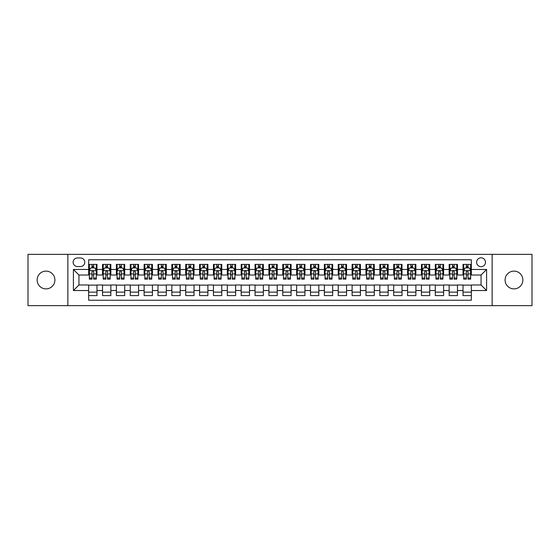 <?xml version="1.0" encoding="UTF-8"?>
<svg xmlns="http://www.w3.org/2000/svg" width="560" height="560" viewBox="0 0 560 560"><rect width="100%" height="100%" fill="white"/><g stroke="black" fill="none" stroke-linecap="round" stroke-linejoin="round"><path stroke-width="0.84" d="M513.975 271.124A8.876 8.876 0 0 0 505.099 280A8.876 8.876 0 0 0 513.975 288.876A8.876 8.876 0 0 0 522.851 280A8.876 8.876 0 0 0 513.975 271.124M46.025 271.124A8.876 8.876 0 0 0 37.149 280A8.876 8.876 0 0 0 46.025 288.876A8.876 8.876 0 0 0 54.901 280A8.876 8.876 0 0 0 46.025 271.124M481.047 257.817A4.438 4.438 0 0 0 476.609 262.255A4.438 4.438 0 0 0 481.047 266.686A4.438 4.438 0 0 0 485.485 262.255A4.438 4.438 0 0 0 481.047 257.817M492.135 305.648L532 305.648L532 254.352L492.135 254.352L492.135 305.648L67.865 305.648L67.865 254.352L28 254.352L28 305.648L67.865 305.648M471.338 264.404L463.022 264.404L463.022 269.465L457.478 269.465L457.478 275.009L463.022 275.009L463.022 269.465M457.478 269.465L457.478 264.404L449.155 264.404L449.155 269.465L443.611 269.465L443.611 275.009L449.155 275.009L449.155 269.465M443.611 269.465L443.611 264.404L435.288 264.404L435.288 269.465L429.744 269.465L429.744 275.009L435.288 275.009L435.288 269.465M429.744 269.465L429.744 264.404L421.428 264.404L421.428 269.465L415.877 269.465L415.877 275.009L421.428 275.009L421.428 269.465M415.877 269.465L415.877 264.404L407.561 264.404L407.561 269.465L402.017 269.465L402.017 275.009L407.561 275.009L407.561 269.465M402.017 269.465L402.017 264.404L393.694 264.404L393.694 269.465L388.15 269.465L388.15 275.009L393.694 275.009L393.694 269.465M388.15 269.465L388.15 264.404L379.827 264.404L379.827 269.465L374.283 269.465L374.283 275.009L379.827 275.009L379.827 269.465M374.283 269.465L374.283 264.404L365.967 264.404L365.967 269.465L360.416 269.465L360.416 275.009L365.967 275.009L365.967 269.465M360.416 269.465L360.416 264.404L352.1 264.404L352.1 269.465L346.556 269.465L346.556 275.009L352.1 275.009L352.1 269.465M346.556 269.465L346.556 264.404L338.233 264.404L338.233 269.465L332.689 269.465L332.689 275.009L338.233 275.009L338.233 269.465M332.689 269.465L332.689 264.404L324.366 264.404L324.366 269.465L318.822 269.465L318.822 275.009L324.366 275.009L324.366 269.465M318.822 269.465L318.822 264.404L310.506 264.404L310.506 269.465L304.955 269.465L304.955 275.009L310.506 275.009L310.506 269.465M304.955 269.465L304.955 264.404L296.639 264.404L296.639 269.465L291.095 269.465L291.095 275.009L296.639 275.009L296.639 269.465M291.095 269.465L291.095 264.404L282.772 264.404L282.772 269.465L277.228 269.465L277.228 275.009L282.772 275.009L282.772 269.465M277.228 269.465L277.228 264.404L268.905 264.404L268.905 269.465L263.361 269.465L263.361 275.009L268.905 275.009L268.905 269.465M263.361 269.465L263.361 264.404L255.045 264.404L255.045 269.465L249.494 269.465L249.494 275.009L255.045 275.009L255.045 269.465M249.494 269.465L249.494 264.404L241.178 264.404L241.178 269.465L235.634 269.465L235.634 275.009L241.178 275.009L241.178 269.465M235.634 269.465L235.634 264.404L227.311 264.404L227.311 269.465L221.767 269.465L221.767 275.009L227.311 275.009L227.311 269.465M221.767 269.465L221.767 264.404L213.444 264.404L213.444 269.465L207.9 269.465L207.9 275.009L213.444 275.009L213.444 269.465M207.9 269.465L207.9 264.404L199.584 264.404L199.584 269.465L194.033 269.465L194.033 275.009L199.584 275.009L199.584 269.465M194.033 269.465L194.033 264.404L185.717 264.404L185.717 269.465L180.173 269.465L180.173 275.009L185.717 275.009L185.717 269.465M180.173 269.465L180.173 264.404L171.85 264.404L171.85 269.465L166.306 269.465L166.306 275.009L171.85 275.009L171.85 269.465M166.306 269.465L166.306 264.404L157.983 264.404L157.983 269.465L152.439 269.465L152.439 275.009L157.983 275.009L157.983 269.465M152.439 269.465L152.439 264.404L144.123 264.404L144.123 269.465L138.572 269.465L138.572 275.009L144.123 275.009L144.123 269.465M138.572 269.465L138.572 264.404L130.256 264.404L130.256 269.465L124.712 269.465L124.712 275.009L130.256 275.009L130.256 269.465M124.712 269.465L124.712 264.404L116.389 264.404L116.389 269.465L110.845 269.465L110.845 275.009L116.389 275.009L116.389 269.465M110.845 269.465L110.845 264.404L102.522 264.404L102.522 275.009L96.978 275.009L96.978 264.404L88.662 264.404M88.662 295.596L96.978 295.596L96.978 284.991L102.522 284.991L102.522 295.596L110.845 295.596L110.845 284.991L116.389 284.991L116.389 290.535L110.845 290.535M116.389 290.535L116.389 295.596L124.712 295.596L124.712 284.991L130.256 284.991L130.256 290.535L124.712 290.535M130.256 290.535L130.256 295.596L138.572 295.596L138.572 284.991L144.123 284.991L144.123 290.535L138.572 290.535M144.123 290.535L144.123 295.596L152.439 295.596L152.439 284.991L157.983 284.991L157.983 290.535L152.439 290.535M157.983 290.535L157.983 295.596L166.306 295.596L166.306 284.991L171.85 284.991L171.85 290.535L166.306 290.535M171.85 290.535L171.85 295.596L180.173 295.596L180.173 284.991L185.717 284.991L185.717 290.535L180.173 290.535M185.717 290.535L185.717 295.596L194.033 295.596L194.033 284.991L199.584 284.991L199.584 290.535L194.033 290.535M199.584 290.535L199.584 295.596L207.9 295.596L207.9 284.991L213.444 284.991L213.444 290.535L207.9 290.535M213.444 290.535L213.444 295.596L221.767 295.596L221.767 284.991L227.311 284.991L227.311 290.535L221.767 290.535M227.311 290.535L227.311 295.596L235.634 295.596L235.634 284.991L241.178 284.991L241.178 290.535L235.634 290.535M241.178 290.535L241.178 295.596L249.494 295.596L249.494 284.991L255.045 284.991L255.045 290.535L249.494 290.535M255.045 290.535L255.045 295.596L263.361 295.596L263.361 284.991L268.905 284.991L268.905 290.535L263.361 290.535M268.905 290.535L268.905 295.596L277.228 295.596L277.228 284.991L282.772 284.991L282.772 290.535L277.228 290.535M282.772 290.535L282.772 295.596L291.095 295.596L291.095 284.991L296.639 284.991L296.639 290.535L291.095 290.535M296.639 290.535L296.639 295.596L304.955 295.596L304.955 284.991L310.506 284.991L310.506 290.535L304.955 290.535M310.506 290.535L310.506 295.596L318.822 295.596L318.822 284.991L324.366 284.991L324.366 290.535L318.822 290.535M324.366 290.535L324.366 295.596L332.689 295.596L332.689 284.991L338.233 284.991L338.233 290.535L332.689 290.535M338.233 290.535L338.233 295.596L346.556 295.596L346.556 284.991L352.1 284.991L352.1 290.535L346.556 290.535M352.1 290.535L352.1 295.596L360.416 295.596L360.416 284.991L365.967 284.991L365.967 290.535L360.416 290.535M365.967 290.535L365.967 295.596L374.283 295.596L374.283 284.991L379.827 284.991L379.827 290.535L374.283 290.535M379.827 290.535L379.827 295.596L388.15 295.596L388.15 284.991L393.694 284.991L393.694 290.535L388.15 290.535M393.694 290.535L393.694 295.596L402.017 295.596L402.017 284.991L407.561 284.991L407.561 290.535L402.017 290.535M407.561 290.535L407.561 295.596L415.877 295.596L415.877 284.991L421.428 284.991L421.428 290.535L415.877 290.535M421.428 290.535L421.428 295.596L429.744 295.596L429.744 284.991L435.288 284.991L435.288 290.535L429.744 290.535M435.288 290.535L435.288 295.596L443.611 295.596L443.611 284.991L449.155 284.991L449.155 290.535L443.611 290.535M449.155 290.535L449.155 295.596L457.478 295.596L457.478 284.991L463.022 284.991L463.022 290.535L457.478 290.535M77.427 266.553L80.479 266.553A4.298 4.298 0 0 0 84.777 262.255A4.298 4.298 0 0 0 80.479 257.957L77.427 257.957A4.298 4.298 0 0 0 73.129 262.255A4.298 4.298 0 0 0 77.427 266.553M492.135 254.352L67.865 254.352M471.338 269.465L471.338 259.756L88.662 259.756L88.662 275.009L78.953 275.009L78.953 284.991L88.662 284.991L88.662 300.244L471.338 300.244L471.338 284.991L481.047 284.991L481.047 275.009L471.338 275.009L471.338 269.465L486.591 269.465L486.591 290.535L471.338 290.535M88.662 290.535L73.409 290.535L73.409 269.465L88.662 269.465M463.022 290.535L463.022 295.596L471.338 295.596M88.662 267.869L89.355 267.869M91.987 267.869L93.653 267.869M96.285 267.869L96.978 267.869M88.662 274.869L89.355 274.869M91.987 274.869L93.653 274.869M96.285 274.869L96.978 274.869M88.662 285.131L96.978 285.131M88.662 292.131L96.978 292.131M102.522 274.869L103.222 274.869M105.854 274.869L107.52 274.869M110.152 274.869L110.845 274.869M102.522 267.869L103.222 267.869M105.854 267.869L107.52 267.869M110.152 267.869L110.845 267.869M102.522 285.131L110.845 285.131M102.522 292.131L110.845 292.131M116.389 285.131L124.712 285.131M116.389 292.131L124.712 292.131M116.389 267.869L117.082 267.869M119.721 267.869L121.38 267.869M124.019 267.869L124.712 267.869M116.389 274.869L117.082 274.869M119.721 274.869L121.38 274.869M124.019 274.869L124.712 274.869M130.256 285.131L138.572 285.131M130.256 292.131L138.572 292.131M130.256 267.869L130.949 267.869M133.581 267.869L135.247 267.869M137.879 267.869L138.572 267.869M130.256 274.869L130.949 274.869M133.581 274.869L135.247 274.869M137.879 274.869L138.572 274.869M144.123 285.131L152.439 285.131M144.123 292.131L152.439 292.131M144.123 267.869L144.816 267.869M147.448 267.869L149.114 267.869M151.746 267.869L152.439 267.869M144.123 274.869L144.816 274.869M147.448 274.869L149.114 274.869M151.746 274.869L152.439 274.869M157.983 285.131L166.306 285.131M157.983 292.131L166.306 292.131M157.983 267.869L158.683 267.869M161.315 267.869L162.981 267.869M165.613 267.869L166.306 267.869M157.983 274.869L158.683 274.869M161.315 274.869L162.981 274.869M165.613 274.869L166.306 274.869M171.85 285.131L180.173 285.131M171.85 292.131L180.173 292.131M171.85 267.869L172.543 267.869M175.182 267.869L176.841 267.869M179.48 267.869L180.173 267.869M171.85 274.869L172.543 274.869M175.182 274.869L176.841 274.869M179.48 274.869L180.173 274.869M185.717 285.131L194.033 285.131M185.717 292.131L194.033 292.131M185.717 267.869L186.41 267.869M189.042 267.869L190.708 267.869M193.34 267.869L194.033 267.869M185.717 274.869L186.41 274.869M189.042 274.869L190.708 274.869M193.34 274.869L194.033 274.869M199.584 285.131L207.9 285.131M199.584 292.131L207.9 292.131M199.584 267.869L200.277 267.869M202.909 267.869L204.575 267.869M207.207 267.869L207.9 267.869M199.584 274.869L200.277 274.869M202.909 274.869L204.575 274.869M207.207 274.869L207.9 274.869M213.444 285.131L221.767 285.131M213.444 292.131L221.767 292.131M213.444 267.869L214.137 267.869M216.776 267.869L218.442 267.869M221.074 267.869L221.767 267.869M213.444 274.869L214.137 274.869M216.776 274.869L218.442 274.869M221.074 274.869L221.767 274.869M227.311 285.131L235.634 285.131M227.311 292.131L235.634 292.131M227.311 267.869L228.004 267.869M230.643 267.869L232.302 267.869M234.941 267.869L235.634 267.869M227.311 274.869L228.004 274.869M230.643 274.869L232.302 274.869M234.941 274.869L235.634 274.869M241.178 285.131L249.494 285.131M241.178 292.131L249.494 292.131M241.178 267.869L241.871 267.869M244.503 267.869L246.169 267.869M248.801 267.869L249.494 267.869M241.178 274.869L241.871 274.869M244.503 274.869L246.169 274.869M248.801 274.869L249.494 274.869M255.045 285.131L263.361 285.131M255.045 292.131L263.361 292.131M255.045 267.869L255.738 267.869M258.37 267.869L260.036 267.869M262.668 267.869L263.361 267.869M255.045 274.869L255.738 274.869M258.37 274.869L260.036 274.869M262.668 274.869L263.361 274.869M268.905 285.131L277.228 285.131M268.905 292.131L277.228 292.131M268.905 267.869L269.598 267.869M272.237 267.869L273.896 267.869M276.535 267.869L277.228 267.869M268.905 274.869L269.598 274.869M272.237 274.869L273.896 274.869M276.535 274.869L277.228 274.869M282.772 285.131L291.095 285.131M282.772 292.131L291.095 292.131M282.772 267.869L283.465 267.869M286.104 267.869L287.763 267.869M290.402 267.869L291.095 267.869M282.772 274.869L283.465 274.869M286.104 274.869L287.763 274.869M290.402 274.869L291.095 274.869M296.639 285.131L304.955 285.131M296.639 292.131L304.955 292.131M296.639 267.869L297.332 267.869M299.964 267.869L301.63 267.869M304.262 267.869L304.955 267.869M296.639 274.869L297.332 274.869M299.964 274.869L301.63 274.869M304.262 274.869L304.955 274.869M310.506 285.131L318.822 285.131M310.506 292.131L318.822 292.131M310.506 267.869L311.199 267.869M313.831 267.869L315.497 267.869M318.129 267.869L318.822 267.869M310.506 274.869L311.199 274.869M313.831 274.869L315.497 274.869M318.129 274.869L318.822 274.869M324.366 285.131L332.689 285.131M324.366 292.131L332.689 292.131M324.366 267.869L325.059 267.869M327.698 267.869L329.357 267.869M331.996 267.869L332.689 267.869M324.366 274.869L325.059 274.869M327.698 274.869L329.357 274.869M331.996 274.869L332.689 274.869M338.233 285.131L346.556 285.131M338.233 292.131L346.556 292.131M338.233 267.869L338.926 267.869M341.558 267.869L343.224 267.869M345.863 267.869L346.556 267.869M338.233 274.869L338.926 274.869M341.558 274.869L343.224 274.869M345.863 274.869L346.556 274.869M352.1 285.131L360.416 285.131M352.1 292.131L360.416 292.131M352.1 267.869L352.793 267.869M355.425 267.869L357.091 267.869M359.723 267.869L360.416 267.869M352.1 274.869L352.793 274.869M355.425 274.869L357.091 274.869M359.723 274.869L360.416 274.869M365.967 285.131L374.283 285.131M365.967 292.131L374.283 292.131M365.967 267.869L366.66 267.869M369.292 267.869L370.958 267.869M373.59 267.869L374.283 267.869M365.967 274.869L366.66 274.869M369.292 274.869L370.958 274.869M373.59 274.869L374.283 274.869M379.827 285.131L388.15 285.131M379.827 292.131L388.15 292.131M379.827 267.869L380.52 267.869M383.159 267.869L384.818 267.869M387.457 267.869L388.15 267.869M379.827 274.869L380.52 274.869M383.159 274.869L384.818 274.869M387.457 274.869L388.15 274.869M393.694 285.131L402.017 285.131M393.694 292.131L402.017 292.131M393.694 267.869L394.387 267.869M397.019 267.869L398.685 267.869M401.317 267.869L402.017 267.869M393.694 274.869L394.387 274.869M397.019 274.869L398.685 274.869M401.317 274.869L402.017 274.869M407.561 285.131L415.877 285.131M407.561 292.131L415.877 292.131M407.561 267.869L408.254 267.869M410.886 267.869L412.552 267.869M415.184 267.869L415.877 267.869M407.561 274.869L408.254 274.869M410.886 274.869L412.552 274.869M415.184 274.869L415.877 274.869M421.428 285.131L429.744 285.131M421.428 292.131L429.744 292.131M421.428 267.869L422.121 267.869M424.753 267.869L426.419 267.869M429.051 267.869L429.744 267.869M421.428 274.869L422.121 274.869M424.753 274.869L426.419 274.869M429.051 274.869L429.744 274.869M435.288 285.131L443.611 285.131M435.288 292.131L443.611 292.131M435.288 267.869L435.981 267.869M438.62 267.869L440.279 267.869M442.918 267.869L443.611 267.869M435.288 274.869L435.981 274.869M438.62 274.869L440.279 274.869M442.918 274.869L443.611 274.869M449.155 285.131L457.478 285.131M449.155 292.131L457.478 292.131M449.155 267.869L449.848 267.869M452.48 267.869L454.146 267.869M456.778 267.869L457.478 267.869M449.155 274.869L449.848 274.869M452.48 274.869L454.146 274.869M456.778 274.869L457.478 274.869M463.022 285.131L471.338 285.131M463.022 292.131L471.338 292.131M463.022 267.869L463.715 267.869M466.347 267.869L468.013 267.869M470.645 267.869L471.338 267.869M463.022 274.869L463.715 274.869M466.347 274.869L468.013 274.869M470.645 274.869L471.338 274.869M78.953 275.009L73.409 269.465M78.953 284.991L73.409 290.535M486.591 269.465L481.047 275.009M486.591 290.535L481.047 284.991M93.653 266.203L91.987 266.203M96.285 278.04L93.653 278.04L93.653 279.167L96.285 279.167L96.285 270.711L94.899 267.939L90.741 267.939L89.355 270.711L89.355 279.167L91.987 279.167L91.987 278.04L89.355 278.04M89.355 270.711L89.355 264.404M96.285 270.711L96.285 264.404M91.987 267.939L91.987 264.404M93.653 264.404L93.653 267.939M93.653 278.04L93.653 271.747C93.1 270.683 92.54 270.683 91.987 271.747L91.987 278.04M107.52 266.203L105.854 266.203M110.152 278.04L107.52 278.04L107.52 279.167L110.152 279.167L110.152 270.711L108.766 267.939L104.608 267.939L103.222 270.711L103.222 279.167L105.854 279.167L105.854 278.04L103.222 278.04M103.222 270.711L103.222 264.404M110.152 270.711L110.152 264.404M105.854 267.939L105.854 264.404M107.52 264.404L107.52 267.939M107.52 278.04L107.52 271.747C106.96 270.683 106.407 270.683 105.854 271.747L105.854 278.04M121.38 266.203L119.721 266.203M124.019 278.04L121.38 278.04L121.38 279.167L124.019 279.167L124.019 270.711L122.633 267.939L118.468 267.939L117.082 270.711L117.082 279.167L119.721 279.167L119.721 278.04L117.082 278.04M117.082 270.711L117.082 264.404M124.019 270.711L124.019 264.404M119.721 267.939L119.721 264.404M121.38 264.404L121.38 267.939M121.38 278.04L121.38 271.747C120.827 270.683 120.274 270.683 119.721 271.747L119.721 278.04M135.247 266.203L133.581 266.203M137.879 278.04L135.247 278.04L135.247 279.167L137.879 279.167L137.879 270.711L136.493 267.939L132.335 267.939L130.949 270.711L130.949 279.167L133.581 279.167L133.581 278.04L130.949 278.04M130.949 270.711L130.949 264.404M137.879 270.711L137.879 264.404M133.581 267.939L133.581 264.404M135.247 264.404L135.247 267.939M135.247 278.04L135.247 271.747C134.694 270.683 134.141 270.683 133.581 271.747L133.581 278.04M149.114 266.203L147.448 266.203M151.746 278.04L149.114 278.04L149.114 279.167L151.746 279.167L151.746 270.711L150.36 267.939L146.202 267.939L144.816 270.711L144.816 279.167L147.448 279.167L147.448 278.04L144.816 278.04M144.816 270.711L144.816 264.404M151.746 270.711L151.746 264.404M147.448 267.939L147.448 264.404M149.114 264.404L149.114 267.939M149.114 278.04L149.114 271.747C148.561 270.683 148.001 270.683 147.448 271.747L147.448 278.04M162.981 266.203L161.315 266.203M165.613 278.04L162.981 278.04L162.981 279.167L165.613 279.167L165.613 270.711L164.227 267.939L160.069 267.939L158.683 270.711L158.683 279.167L161.315 279.167L161.315 278.04L158.683 278.04M158.683 270.711L158.683 264.404M165.613 270.711L165.613 264.404M161.315 267.939L161.315 264.404M162.981 264.404L162.981 267.939M162.981 278.04L162.981 271.747C162.421 270.683 161.868 270.683 161.315 271.747L161.315 278.04M176.841 266.203L175.182 266.203M179.48 278.04L176.841 278.04L176.841 279.167L179.48 279.167L179.48 270.711L178.094 267.939L173.929 267.939L172.543 270.711L172.543 279.167L175.182 279.167L175.182 278.04L172.543 278.04M172.543 270.711L172.543 264.404M179.48 270.711L179.48 264.404M175.182 267.939L175.182 264.404M176.841 264.404L176.841 267.939M176.841 278.04L176.841 271.747C176.288 270.683 175.735 270.683 175.182 271.747L175.182 278.04M190.708 266.203L189.042 266.203M193.34 278.04L190.708 278.04L190.708 279.167L193.34 279.167L193.34 270.711L191.954 267.939L187.796 267.939L186.41 270.711L186.41 279.167L189.042 279.167L189.042 278.04L186.41 278.04M186.41 270.711L186.41 264.404M193.34 270.711L193.34 264.404M189.042 267.939L189.042 264.404M190.708 264.404L190.708 267.939M190.708 278.04L190.708 271.747C190.155 270.683 189.602 270.683 189.042 271.747L189.042 278.04M204.575 266.203L202.909 266.203M207.207 278.04L204.575 278.04L204.575 279.167L207.207 279.167L207.207 270.711L205.821 267.939L201.663 267.939L200.277 270.711L200.277 279.167L202.909 279.167L202.909 278.04L200.277 278.04M200.277 270.711L200.277 264.404M207.207 270.711L207.207 264.404M202.909 267.939L202.909 264.404M204.575 264.404L204.575 267.939M204.575 278.04L204.575 271.747C204.022 270.683 203.462 270.683 202.909 271.747L202.909 278.04M218.442 266.203L216.776 266.203M221.074 278.04L218.442 278.04L218.442 279.167L221.074 279.167L221.074 270.711L219.688 267.939L215.53 267.939L214.137 270.711L214.137 279.167L216.776 279.167L216.776 278.04L214.137 278.04M214.137 270.711L214.137 264.404M221.074 270.711L221.074 264.404M216.776 267.939L216.776 264.404M218.442 264.404L218.442 267.939M218.442 278.04L218.442 271.747C217.882 270.683 217.329 270.683 216.776 271.747L216.776 278.04M232.302 266.203L230.643 266.203M234.941 278.04L232.302 278.04L232.302 279.167L234.941 279.167L234.941 270.711L233.555 267.939L229.39 267.939L228.004 270.711L228.004 279.167L230.643 279.167L230.643 278.04L228.004 278.04M228.004 270.711L228.004 264.404M234.941 270.711L234.941 264.404M230.643 267.939L230.643 264.404M232.302 264.404L232.302 267.939M232.302 278.04L232.302 271.747C231.749 270.683 231.196 270.683 230.643 271.747L230.643 278.04M246.169 266.203L244.503 266.203M248.801 278.04L246.169 278.04L246.169 279.167L248.801 279.167L248.801 270.711L247.415 267.939L243.257 267.939L241.871 270.711L241.871 279.167L244.503 279.167L244.503 278.04L241.871 278.04M241.871 270.711L241.871 264.404M248.801 270.711L248.801 264.404M244.503 267.939L244.503 264.404M246.169 264.404L246.169 267.939M246.169 278.04L246.169 271.747C245.616 270.683 245.063 270.683 244.503 271.747L244.503 278.04M260.036 266.203L258.37 266.203M262.668 278.04L260.036 278.04L260.036 279.167L262.668 279.167L262.668 270.711L261.282 267.939L257.124 267.939L255.738 270.711L255.738 279.167L258.37 279.167L258.37 278.04L255.738 278.04M255.738 270.711L255.738 264.404M262.668 270.711L262.668 264.404M258.37 267.939L258.37 264.404M260.036 264.404L260.036 267.939M260.036 278.04L260.036 271.747C259.483 270.683 258.923 270.683 258.37 271.747L258.37 278.04M273.896 266.203L272.237 266.203M276.535 278.04L273.896 278.04L273.896 279.167L276.535 279.167L276.535 270.711L275.149 267.939L270.991 267.939L269.598 270.711L269.598 279.167L272.237 279.167L272.237 278.04L269.598 278.04M269.598 270.711L269.598 264.404M276.535 270.711L276.535 264.404M272.237 267.939L272.237 264.404M273.896 264.404L273.896 267.939M273.896 278.04L273.896 271.747C273.343 270.683 272.79 270.683 272.237 271.747L272.237 278.04M287.763 266.203L286.104 266.203M290.402 278.04L287.763 278.04L287.763 279.167L290.402 279.167L290.402 270.711L289.009 267.939L284.851 267.939L283.465 270.711L283.465 279.167L286.104 279.167L286.104 278.04L283.465 278.04M283.465 270.711L283.465 264.404M290.402 270.711L290.402 264.404M286.104 267.939L286.104 264.404M287.763 264.404L287.763 267.939M287.763 278.04L287.763 271.747C287.21 270.683 286.657 270.683 286.104 271.747L286.104 278.04M301.63 266.203L299.964 266.203M304.262 278.04L301.63 278.04L301.63 279.167L304.262 279.167L304.262 270.711L302.876 267.939L298.718 267.939L297.332 270.711L297.332 279.167L299.964 279.167L299.964 278.04L297.332 278.04M297.332 270.711L297.332 264.404M304.262 270.711L304.262 264.404M299.964 267.939L299.964 264.404M301.63 264.404L301.63 267.939M301.63 278.04L301.63 271.747C301.077 270.683 300.524 270.683 299.964 271.747L299.964 278.04M315.497 266.203L313.831 266.203M318.129 278.04L315.497 278.04L315.497 279.167L318.129 279.167L318.129 270.711L316.743 267.939L312.585 267.939L311.199 270.711L311.199 279.167L313.831 279.167L313.831 278.04L311.199 278.04M311.199 270.711L311.199 264.404M318.129 270.711L318.129 264.404M313.831 267.939L313.831 264.404M315.497 264.404L315.497 267.939M315.497 278.04L315.497 271.747C314.944 270.683 314.384 270.683 313.831 271.747L313.831 278.04M329.357 266.203L327.698 266.203M331.996 278.04L329.357 278.04L329.357 279.167L331.996 279.167L331.996 270.711L330.61 267.939L326.445 267.939L325.059 270.711L325.059 279.167L327.698 279.167L327.698 278.04L325.059 278.04M325.059 270.711L325.059 264.404M331.996 270.711L331.996 264.404M327.698 267.939L327.698 264.404M329.357 264.404L329.357 267.939M329.357 278.04L329.357 271.747C328.804 270.683 328.251 270.683 327.698 271.747L327.698 278.04M343.224 266.203L341.558 266.203M345.863 278.04L343.224 278.04L343.224 279.167L345.863 279.167L345.863 270.711L344.47 267.939L340.312 267.939L338.926 270.711L338.926 279.167L341.558 279.167L341.558 278.04L338.926 278.04M338.926 270.711L338.926 264.404M345.863 270.711L345.863 264.404M341.558 267.939L341.558 264.404M343.224 264.404L343.224 267.939M343.224 278.04L343.224 271.747C342.671 270.683 342.118 270.683 341.558 271.747L341.558 278.04M357.091 266.203L355.425 266.203M359.723 278.04L357.091 278.04L357.091 279.167L359.723 279.167L359.723 270.711L358.337 267.939L354.179 267.939L352.793 270.711L352.793 279.167L355.425 279.167L355.425 278.04L352.793 278.04M352.793 270.711L352.793 264.404M359.723 270.711L359.723 264.404M355.425 267.939L355.425 264.404M357.091 264.404L357.091 267.939M357.091 278.04L357.091 271.747C356.538 270.683 355.985 270.683 355.425 271.747L355.425 278.04M370.958 266.203L369.292 266.203M373.59 278.04L370.958 278.04L370.958 279.167L373.59 279.167L373.59 270.711L372.204 267.939L368.046 267.939L366.66 270.711L366.66 279.167L369.292 279.167L369.292 278.04L366.66 278.04M366.66 270.711L366.66 264.404M373.59 270.711L373.59 264.404M369.292 267.939L369.292 264.404M370.958 264.404L370.958 267.939M370.958 278.04L370.958 271.747C370.405 270.683 369.845 270.683 369.292 271.747L369.292 278.04M384.818 266.203L383.159 266.203M387.457 278.04L384.818 278.04L384.818 279.167L387.457 279.167L387.457 270.711L386.071 267.939L381.906 267.939L380.52 270.711L380.52 279.167L383.159 279.167L383.159 278.04L380.52 278.04M380.52 270.711L380.52 264.404M387.457 270.711L387.457 264.404M383.159 267.939L383.159 264.404M384.818 264.404L384.818 267.939M384.818 278.04L384.818 271.747C384.265 270.683 383.712 270.683 383.159 271.747L383.159 278.04M398.685 266.203L397.019 266.203M401.317 278.04L398.685 278.04L398.685 279.167L401.317 279.167L401.317 270.711L399.931 267.939L395.773 267.939L394.387 270.711L394.387 279.167L397.019 279.167L397.019 278.04L394.387 278.04M394.387 270.711L394.387 264.404M401.317 270.711L401.317 264.404M397.019 267.939L397.019 264.404M398.685 264.404L398.685 267.939M398.685 278.04L398.685 271.747C398.132 270.683 397.579 270.683 397.019 271.747L397.019 278.04M412.552 266.203L410.886 266.203M415.184 278.04L412.552 278.04L412.552 279.167L415.184 279.167L415.184 270.711L413.798 267.939L409.64 267.939L408.254 270.711L408.254 279.167L410.886 279.167L410.886 278.04L408.254 278.04M408.254 270.711L408.254 264.404M415.184 270.711L415.184 264.404M410.886 267.939L410.886 264.404M412.552 264.404L412.552 267.939M412.552 278.04L412.552 271.747C411.999 270.683 411.446 270.683 410.886 271.747L410.886 278.04M426.419 266.203L424.753 266.203M429.051 278.04L426.419 278.04L426.419 279.167L429.051 279.167L429.051 270.711L427.665 267.939L423.507 267.939L422.121 270.711L422.121 279.167L424.753 279.167L424.753 278.04L422.121 278.04M422.121 270.711L422.121 264.404M429.051 270.711L429.051 264.404M424.753 267.939L424.753 264.404M426.419 264.404L426.419 267.939M426.419 278.04L426.419 271.747C425.866 270.683 425.306 270.683 424.753 271.747L424.753 278.04M440.279 266.203L438.62 266.203M442.918 278.04L440.279 278.04L440.279 279.167L442.918 279.167L442.918 270.711L441.532 267.939L437.367 267.939L435.981 270.711L435.981 279.167L438.62 279.167L438.62 278.04L435.981 278.04M435.981 270.711L435.981 264.404M442.918 270.711L442.918 264.404M438.62 267.939L438.62 264.404M440.279 264.404L440.279 267.939M440.279 278.04L440.279 271.747C439.726 270.683 439.173 270.683 438.62 271.747L438.62 278.04M454.146 266.203L452.48 266.203M456.778 278.04L454.146 278.04L454.146 279.167L456.778 279.167L456.778 270.711L455.392 267.939L451.234 267.939L449.848 270.711L449.848 279.167L452.48 279.167L452.48 278.04L449.848 278.04M449.848 270.711L449.848 264.404M456.778 270.711L456.778 264.404M452.48 267.939L452.48 264.404M454.146 264.404L454.146 267.939M454.146 278.04L454.146 271.747C453.593 270.683 453.04 270.683 452.48 271.747L452.48 278.04M468.013 266.203L466.347 266.203M470.645 278.04L468.013 278.04L468.013 279.167L470.645 279.167L470.645 270.711L469.259 267.939L465.101 267.939L463.715 270.711L463.715 279.167L466.347 279.167L466.347 278.04L463.715 278.04M463.715 270.711L463.715 264.404M470.645 270.711L470.645 264.404M466.347 267.939L466.347 264.404M468.013 264.404L468.013 267.939M468.013 278.04L468.013 271.747C467.46 270.683 466.907 270.683 466.347 271.747L466.347 278.04M102.522 290.535L96.978 290.535M102.522 269.465L96.978 269.465M96.25 270.641L89.39 270.641M89.355 268.702L90.356 268.702M95.284 268.702L96.285 268.702M91.987 273.924L89.355 273.924M96.285 273.924L93.653 273.924M93.653 267.085L91.987 267.085M110.117 270.641L103.25 270.641M103.222 268.702L104.223 268.702M109.144 268.702L110.152 268.702M105.854 273.924L103.222 273.924M110.152 273.924L107.52 273.924M107.52 267.085L105.854 267.085M123.984 270.641L117.117 270.641M117.082 268.702L118.09 268.702M123.011 268.702L124.019 268.702M119.721 273.924L117.082 273.924M124.019 273.924L121.38 273.924M121.38 267.085L119.721 267.085M137.844 270.641L130.984 270.641M130.949 268.702L131.957 268.702M136.878 268.702L137.879 268.702M133.581 273.924L130.949 273.924M137.879 273.924L135.247 273.924M135.247 267.085L133.581 267.085M151.711 270.641L144.851 270.641M144.816 268.702L145.817 268.702M150.745 268.702L151.746 268.702M147.448 273.924L144.816 273.924M151.746 273.924L149.114 273.924M149.114 267.085L147.448 267.085M165.578 270.641L158.711 270.641M158.683 268.702L159.684 268.702M164.605 268.702L165.613 268.702M161.315 273.924L158.683 273.924M165.613 273.924L162.981 273.924M162.981 267.085L161.315 267.085M179.445 270.641L172.578 270.641M172.543 268.702L173.551 268.702M178.472 268.702L179.48 268.702M175.182 273.924L172.543 273.924M179.48 273.924L176.841 273.924M176.841 267.085L175.182 267.085M193.305 270.641L186.445 270.641M186.41 268.702L187.418 268.702M192.339 268.702L193.34 268.702M189.042 273.924L186.41 273.924M193.34 273.924L190.708 273.924M190.708 267.085L189.042 267.085M207.172 270.641L200.312 270.641M200.277 268.702L201.278 268.702M206.206 268.702L207.207 268.702M202.909 273.924L200.277 273.924M207.207 273.924L204.575 273.924M204.575 267.085L202.909 267.085M221.039 270.641L214.172 270.641M214.137 268.702L215.145 268.702M220.066 268.702L221.074 268.702M216.776 273.924L214.137 273.924M221.074 273.924L218.442 273.924M218.442 267.085L216.776 267.085M234.906 270.641L228.039 270.641M228.004 268.702L229.012 268.702M233.933 268.702L234.941 268.702M230.643 273.924L228.004 273.924M234.941 273.924L232.302 273.924M232.302 267.085L230.643 267.085M248.766 270.641L241.906 270.641M241.871 268.702L242.879 268.702M247.8 268.702L248.801 268.702M244.503 273.924L241.871 273.924M248.801 273.924L246.169 273.924M246.169 267.085L244.503 267.085M262.633 270.641L255.773 270.641M255.738 268.702L256.739 268.702M261.66 268.702L262.668 268.702M258.37 273.924L255.738 273.924M262.668 273.924L260.036 273.924M260.036 267.085L258.37 267.085M276.5 270.641L269.633 270.641M269.598 268.702L270.606 268.702M275.527 268.702L276.535 268.702M272.237 273.924L269.598 273.924M276.535 273.924L273.896 273.924M273.896 267.085L272.237 267.085M290.367 270.641L283.5 270.641M283.465 268.702L284.473 268.702M289.394 268.702L290.402 268.702M286.104 273.924L283.465 273.924M290.402 273.924L287.763 273.924M287.763 267.085L286.104 267.085M304.227 270.641L297.367 270.641M297.332 268.702L298.34 268.702M303.261 268.702L304.262 268.702M299.964 273.924L297.332 273.924M304.262 273.924L301.63 273.924M301.63 267.085L299.964 267.085M318.094 270.641L311.234 270.641M311.199 268.702L312.2 268.702M317.121 268.702L318.129 268.702M313.831 273.924L311.199 273.924M318.129 273.924L315.497 273.924M315.497 267.085L313.831 267.085M331.961 270.641L325.094 270.641M325.059 268.702L326.067 268.702M330.988 268.702L331.996 268.702M327.698 273.924L325.059 273.924M331.996 273.924L329.357 273.924M329.357 267.085L327.698 267.085M345.828 270.641L338.961 270.641M338.926 268.702L339.934 268.702M344.855 268.702L345.863 268.702M341.558 273.924L338.926 273.924M345.863 273.924L343.224 273.924M343.224 267.085L341.558 267.085M359.688 270.641L352.828 270.641M352.793 268.702L353.794 268.702M358.722 268.702L359.723 268.702M355.425 273.924L352.793 273.924M359.723 273.924L357.091 273.924M357.091 267.085L355.425 267.085M373.555 270.641L366.695 270.641M366.66 268.702L367.661 268.702M372.582 268.702L373.59 268.702M369.292 273.924L366.66 273.924M373.59 273.924L370.958 273.924M370.958 267.085L369.292 267.085M387.422 270.641L380.555 270.641M380.52 268.702L381.528 268.702M386.449 268.702L387.457 268.702M383.159 273.924L380.52 273.924M387.457 273.924L384.818 273.924M384.818 267.085L383.159 267.085M401.289 270.641L394.422 270.641M394.387 268.702L395.395 268.702M400.316 268.702L401.317 268.702M397.019 273.924L394.387 273.924M401.317 273.924L398.685 273.924M398.685 267.085L397.019 267.085M415.149 270.641L408.289 270.641M408.254 268.702L409.255 268.702M414.183 268.702L415.184 268.702M410.886 273.924L408.254 273.924M415.184 273.924L412.552 273.924M412.552 267.085L410.886 267.085M429.016 270.641L422.156 270.641M422.121 268.702L423.122 268.702M428.043 268.702L429.051 268.702M424.753 273.924L422.121 273.924M429.051 273.924L426.419 273.924M426.419 267.085L424.753 267.085M442.883 270.641L436.016 270.641M435.981 268.702L436.989 268.702M441.91 268.702L442.918 268.702M438.62 273.924L435.981 273.924M442.918 273.924L440.279 273.924M440.279 267.085L438.62 267.085M456.75 270.641L449.883 270.641M449.848 268.702L450.856 268.702M455.777 268.702L456.778 268.702M452.48 273.924L449.848 273.924M456.778 273.924L454.146 273.924M454.146 267.085L452.48 267.085M470.61 270.641L463.75 270.641M463.715 268.702L464.716 268.702M469.644 268.702L470.645 268.702M466.347 273.924L463.715 273.924M470.645 273.924L468.013 273.924M468.013 267.085L466.347 267.085"/></g></svg>
